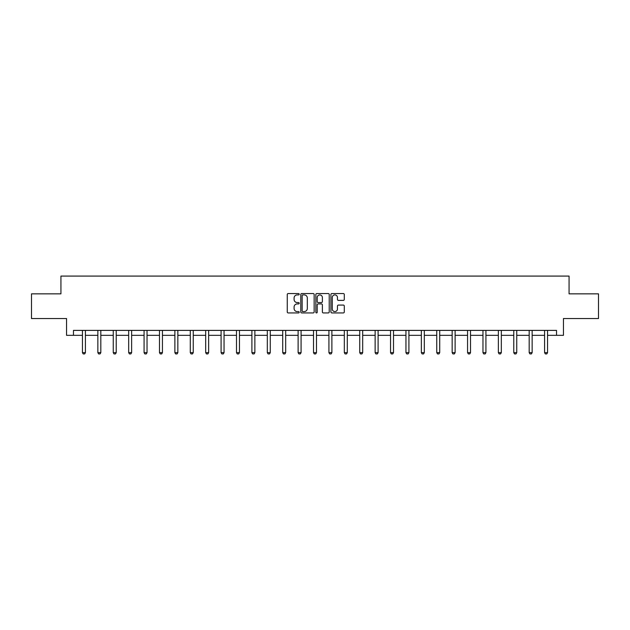 <?xml version="1.0" encoding="UTF-8"?>
<svg xmlns="http://www.w3.org/2000/svg" width="630" height="630" viewBox="0 0 630 630"><rect width="100%" height="100%" fill="white"/><g stroke="black" fill="none" stroke-linecap="round" stroke-linejoin="round"><path stroke-width="0.94" d="M299.203 294.226A0.677 0.677 0 0 0 298.525 293.548L288.225 293.548A0.969 0.969 0 0 0 287.256 294.517L287.256 311.96A0.969 0.969 0 0 0 288.225 312.929L298.525 312.929A0.677 0.677 0 0 0 299.203 312.252A0.677 0.677 0 0 0 298.525 311.574L297.187 311.574A3.103 3.103 0 0 1 294.092 308.472L294.092 307.023A3.103 3.103 0 0 1 297.187 303.92L298.525 303.92A0.677 0.677 0 0 0 299.203 303.243A0.677 0.677 0 0 0 298.525 302.558L297.187 302.558A3.103 3.103 0 0 1 294.092 299.463L294.092 298.006A3.103 3.103 0 0 1 297.187 294.903L298.525 294.903A0.677 0.677 0 0 0 299.203 294.226M343.326 300.376A0.969 0.969 0 0 0 344.295 299.407L344.295 294.517A0.969 0.969 0 0 0 343.326 293.548L331.892 293.548A0.969 0.969 0 0 0 330.923 294.517L330.923 311.96A0.969 0.969 0 0 0 331.892 312.929L343.326 312.929A0.969 0.969 0 0 0 344.295 311.96L344.295 306.054A0.969 0.969 0 0 0 343.326 305.077L338.428 305.077A0.969 0.969 0 0 0 337.459 306.054L337.459 308.983A2.591 2.591 0 0 1 334.869 311.574A2.591 2.591 0 0 1 332.278 308.983L332.278 297.494A2.591 2.591 0 0 1 334.869 294.903A2.591 2.591 0 0 1 337.459 297.494L337.459 299.407A0.969 0.969 0 0 0 338.428 300.376L343.326 300.376M73.466 335.333L73.466 330.396L556.534 330.396L556.534 335.333L563.448 335.333L563.448 318.544L598.5 318.544L598.5 293.856L569.071 293.856L569.071 276.082L60.929 276.082L60.929 293.856L31.5 293.856L31.5 318.544L66.552 318.544L66.552 335.333L82.451 335.333M314.149 294.517A0.969 0.969 0 0 0 313.181 293.548L301.746 293.548A0.969 0.969 0 0 0 300.778 294.517L300.778 311.96A0.969 0.969 0 0 0 301.746 312.929L313.181 312.929A0.969 0.969 0 0 0 314.149 311.96L314.149 294.517M316.819 293.548L328.254 293.548A0.969 0.969 0 0 1 329.222 294.517L329.222 311.96A0.969 0.969 0 0 1 328.254 312.929L323.363 312.929A0.969 0.969 0 0 1 322.387 311.96L322.387 304.889A0.969 0.969 0 0 0 321.418 303.92L318.174 303.92A0.969 0.969 0 0 0 317.205 304.889L317.205 312.252A0.677 0.677 0 0 1 316.528 312.929A0.677 0.677 0 0 1 315.85 312.252L315.85 294.517A0.969 0.969 0 0 1 316.819 293.548M85.412 335.333L97.855 335.333M100.824 335.333L113.258 335.333M116.227 335.333L128.67 335.333M131.631 335.333L144.073 335.333M147.034 335.333L159.477 335.333M162.438 335.333L174.88 335.333M177.841 335.333L190.284 335.333M193.245 335.333L205.687 335.333M208.648 335.333L221.091 335.333M224.052 335.333L236.494 335.333M239.463 335.333L251.898 335.333M254.866 335.333L267.309 335.333M270.27 335.333L282.712 335.333M285.673 335.333L298.116 335.333M301.077 335.333L313.519 335.333M316.481 335.333L328.923 335.333M331.884 335.333L344.327 335.333M347.287 335.333L359.73 335.333M362.691 335.333L375.134 335.333M378.102 335.333L390.537 335.333M393.506 335.333L405.948 335.333M408.909 335.333L421.352 335.333M424.313 335.333L436.755 335.333M439.716 335.333L452.159 335.333M455.12 335.333L467.562 335.333M470.523 335.333L482.966 335.333M485.927 335.333L498.369 335.333M501.33 335.333L513.773 335.333M516.742 335.333L529.176 335.333M532.145 335.333L544.588 335.333M547.549 335.333L556.534 335.333M302.809 294.903A0.677 0.677 0 0 0 302.132 295.58L302.132 310.897A0.677 0.677 0 0 0 302.809 311.574L304.219 311.574A3.103 3.103 0 0 0 307.322 308.472L307.322 298.006A3.103 3.103 0 0 0 304.219 294.903L302.809 294.903M322.387 297.541A2.591 2.591 0 0 0 319.796 294.95A2.591 2.591 0 0 0 317.205 297.541L317.205 301.589A0.969 0.969 0 0 0 318.174 302.558L321.418 302.558A0.969 0.969 0 0 0 322.387 301.589L322.387 297.541M85.53 330.396L85.459 330.608A0.984 0.984 0 0 0 85.412 330.907L85.412 352.635L84.672 353.918L83.192 353.918L82.451 352.635L82.451 330.907A0.984 0.984 0 0 0 82.404 330.608L82.341 330.396M82.451 352.635L85.412 352.635M100.934 330.396L100.863 330.608A0.984 0.984 0 0 0 100.824 330.907L100.824 352.635L100.075 353.918L98.595 353.918L97.855 352.635L97.855 330.907A0.984 0.984 0 0 0 97.808 330.608L97.745 330.396M97.855 352.635L100.824 352.635M116.337 330.396L116.274 330.608A0.984 0.984 0 0 0 116.227 330.907L116.227 352.635L115.487 353.918L113.998 353.918L113.258 352.635L113.258 330.907A0.984 0.984 0 0 0 113.219 330.608L113.148 330.396M113.258 352.635L116.227 352.635M131.741 330.396L131.678 330.608A0.984 0.984 0 0 0 131.631 330.907L131.631 352.635L130.89 353.918L129.41 353.918L128.67 352.635L128.67 330.907A0.984 0.984 0 0 0 128.622 330.608L128.552 330.396M128.67 352.635L131.631 352.635M147.144 330.396L147.081 330.608A0.984 0.984 0 0 0 147.034 330.907L147.034 352.635L146.294 353.918L144.813 353.918L144.073 352.635L144.073 330.907A0.984 0.984 0 0 0 144.026 330.608L143.955 330.396M144.073 352.635L147.034 352.635M162.556 330.396L162.485 330.608A0.984 0.984 0 0 0 162.438 330.907L162.438 352.635L161.697 353.918L160.217 353.918L159.477 352.635L159.477 330.907A0.984 0.984 0 0 0 159.429 330.608L159.358 330.396M159.477 352.635L162.438 352.635M177.959 330.396L177.888 330.608A0.984 0.984 0 0 0 177.841 330.907L177.841 352.635L177.101 353.918L175.62 353.918L174.88 352.635L174.88 330.907A0.984 0.984 0 0 0 174.833 330.608L174.762 330.396M174.88 352.635L177.841 352.635M193.363 330.396L193.292 330.608A0.984 0.984 0 0 0 193.245 330.907L193.245 352.635L192.504 353.918L191.024 353.918L190.284 352.635L190.284 330.907A0.984 0.984 0 0 0 190.236 330.608L190.165 330.396M190.284 352.635L193.245 352.635M208.766 330.396L208.695 330.608A0.984 0.984 0 0 0 208.648 330.907L208.648 352.635L207.908 353.918L206.427 353.918L205.687 352.635L205.687 330.907A0.984 0.984 0 0 0 205.64 330.608L205.577 330.396M205.687 352.635L208.648 352.635M224.17 330.396L224.099 330.608A0.984 0.984 0 0 0 224.052 330.907L224.052 352.635L223.311 353.918L221.831 353.918L221.091 352.635L221.091 330.907A0.984 0.984 0 0 0 221.043 330.608L220.98 330.396M221.091 352.635L224.052 352.635M239.573 330.396L239.502 330.608A0.984 0.984 0 0 0 239.463 330.907L239.463 352.635L238.715 353.918L237.234 353.918L236.494 352.635L236.494 330.907A0.984 0.984 0 0 0 236.447 330.608L236.384 330.396M236.494 352.635L239.463 352.635M254.977 330.396L254.914 330.608A0.984 0.984 0 0 0 254.866 330.907L254.866 352.635L254.126 353.918L252.646 353.918L251.898 352.635L251.898 330.907A0.984 0.984 0 0 0 251.858 330.608L251.787 330.396M251.898 352.635L254.866 352.635M270.38 330.396L270.317 330.608A0.984 0.984 0 0 0 270.27 330.907L270.27 352.635L269.53 353.918L268.049 353.918L267.309 352.635L267.309 330.907A0.984 0.984 0 0 0 267.262 330.608L267.191 330.396M267.309 352.635L270.27 352.635M285.784 330.396L285.721 330.608A0.984 0.984 0 0 0 285.673 330.907L285.673 352.635L284.933 353.918L283.453 353.918L282.712 352.635L282.712 330.907A0.984 0.984 0 0 0 282.665 330.608L282.594 330.396M282.712 352.635L285.673 352.635M301.195 330.396L301.124 330.608A0.984 0.984 0 0 0 301.077 330.907L301.077 352.635L300.337 353.918L298.856 353.918L298.116 352.635L298.116 330.907A0.984 0.984 0 0 0 298.069 330.608L297.998 330.396M298.116 352.635L301.077 352.635M316.599 330.396L316.528 330.608A0.984 0.984 0 0 0 316.481 330.907L316.481 352.635L315.74 353.918L314.26 353.918L313.519 352.635L313.519 330.907A0.984 0.984 0 0 0 313.472 330.608L313.401 330.396M313.519 352.635L316.481 352.635M332.002 330.396L331.931 330.608A0.984 0.984 0 0 0 331.884 330.907L331.884 352.635L331.144 353.918L329.663 353.918L328.923 352.635L328.923 330.907A0.984 0.984 0 0 0 328.876 330.608L328.805 330.396M328.923 352.635L331.884 352.635M347.406 330.396L347.335 330.608A0.984 0.984 0 0 0 347.287 330.907L347.287 352.635L346.547 353.918L345.067 353.918L344.327 352.635L344.327 330.907A0.984 0.984 0 0 0 344.279 330.608L344.216 330.396M344.327 352.635L347.287 352.635M362.809 330.396L362.738 330.608A0.984 0.984 0 0 0 362.691 330.907L362.691 352.635L361.951 353.918L360.47 353.918L359.73 352.635L359.73 330.907A0.984 0.984 0 0 0 359.683 330.608L359.62 330.396M359.73 352.635L362.691 352.635M378.213 330.396L378.142 330.608A0.984 0.984 0 0 0 378.102 330.907L378.102 352.635L377.354 353.918L375.874 353.918L375.134 352.635L375.134 330.907A0.984 0.984 0 0 0 375.086 330.608L375.023 330.396M375.134 352.635L378.102 352.635M393.616 330.396L393.553 330.608A0.984 0.984 0 0 0 393.506 330.907L393.506 352.635L392.766 353.918L391.285 353.918L390.537 352.635L390.537 330.907A0.984 0.984 0 0 0 390.498 330.608L390.427 330.396M390.537 352.635L393.506 352.635M409.02 330.396L408.957 330.608A0.984 0.984 0 0 0 408.909 330.907L408.909 352.635L408.169 353.918L406.689 353.918L405.948 352.635L405.948 330.907A0.984 0.984 0 0 0 405.901 330.608L405.83 330.396M405.948 352.635L408.909 352.635M424.423 330.396L424.36 330.608A0.984 0.984 0 0 0 424.313 330.907L424.313 352.635L423.573 353.918L422.092 353.918L421.352 352.635L421.352 330.907A0.984 0.984 0 0 0 421.305 330.608L421.234 330.396M421.352 352.635L424.313 352.635M439.834 330.396L439.764 330.608A0.984 0.984 0 0 0 439.716 330.907L439.716 352.635L438.976 353.918L437.496 353.918L436.755 352.635L436.755 330.907A0.984 0.984 0 0 0 436.708 330.608L436.637 330.396M436.755 352.635L439.716 352.635M455.238 330.396L455.167 330.608A0.984 0.984 0 0 0 455.12 330.907L455.12 352.635L454.38 353.918L452.899 353.918L452.159 352.635L452.159 330.907A0.984 0.984 0 0 0 452.112 330.608L452.041 330.396M452.159 352.635L455.12 352.635M470.641 330.396L470.571 330.608A0.984 0.984 0 0 0 470.523 330.907L470.523 352.635L469.783 353.918L468.303 353.918L467.562 352.635L467.562 330.907A0.984 0.984 0 0 0 467.515 330.608L467.444 330.396M467.562 352.635L470.523 352.635M486.045 330.396L485.974 330.608A0.984 0.984 0 0 0 485.927 330.907L485.927 352.635L485.187 353.918L483.706 353.918L482.966 352.635L482.966 330.907A0.984 0.984 0 0 0 482.919 330.608L482.856 330.396M482.966 352.635L485.927 352.635M501.448 330.396L501.378 330.608A0.984 0.984 0 0 0 501.33 330.907L501.33 352.635L500.59 353.918L499.11 353.918L498.369 352.635L498.369 330.907A0.984 0.984 0 0 0 498.322 330.608L498.259 330.396M498.369 352.635L501.33 352.635M516.852 330.396L516.781 330.608A0.984 0.984 0 0 0 516.742 330.907L516.742 352.635L516.001 353.918L514.513 353.918L513.773 352.635L513.773 330.907A0.984 0.984 0 0 0 513.726 330.608L513.663 330.396M513.773 352.635L516.742 352.635M532.255 330.396L532.192 330.608A0.984 0.984 0 0 0 532.145 330.907L532.145 352.635L531.405 353.918L529.924 353.918L529.176 352.635L529.176 330.907A0.984 0.984 0 0 0 529.137 330.608L529.066 330.396M529.176 352.635L532.145 352.635M547.659 330.396L547.596 330.608A0.984 0.984 0 0 0 547.549 330.907L547.549 352.635L546.808 353.918L545.328 353.918L544.588 352.635L544.588 330.907A0.984 0.984 0 0 0 544.54 330.608L544.47 330.396M544.588 352.635L547.549 352.635"/></g></svg>
